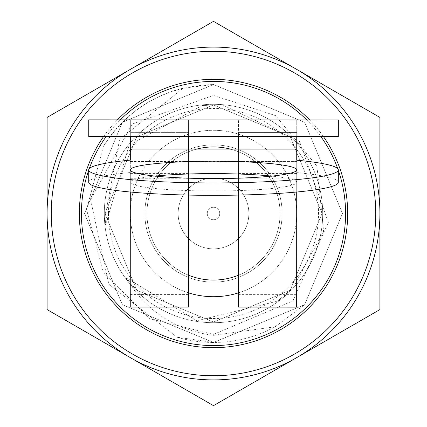 <?xml version="1.0" encoding="UTF-8"?>
<svg xmlns="http://www.w3.org/2000/svg" width="427" height="427" viewBox="0 0 427 427"><rect width="100%" height="100%" fill="white"/><g stroke="black" fill="none" stroke-linecap="round" stroke-linejoin="round"><path stroke-width="0.32" stroke-dasharray="2.13 1.6" d="M213.5 248.861A35.361 35.361 0 0 1 178.139 213.5A35.361 35.361 0 0 1 213.5 178.139A35.361 35.361 0 0 1 248.861 213.5A35.361 35.361 0 0 1 213.5 248.861A35.361 35.361 0 0 1 178.139 213.5A35.361 35.361 0 0 1 213.5 178.139A35.361 35.361 0 0 1 248.861 213.5A35.361 35.361 0 0 1 213.5 248.861M188.504 292.858A83.201 83.201 0 0 1 213.5 130.299A83.201 83.201 0 0 1 238.426 292.885A83.201 83.201 0 0 0 296.701 213.5M296.701 357.612A166.407 166.407 0 0 1 47.093 213.5A166.407 166.407 0 0 1 296.701 69.387A166.407 166.407 0 0 1 296.701 357.612M275.148 326.778L304.691 304.691L342.465 213.5L304.691 122.309L213.5 84.535L304.691 122.309L342.465 213.5L304.691 304.691L213.5 342.465A128.965 128.965 0 0 1 176.992 337.191L213.5 342.465L304.691 304.691L342.465 213.5L304.691 122.309L213.5 84.535L122.309 122.309L84.535 213.5L122.309 304.691L213.5 342.465L304.691 304.691L342.465 213.5L304.691 122.309L213.5 84.535L122.309 122.309L84.535 213.5L122.309 304.691L213.5 342.465L304.691 304.691L342.465 213.5L304.691 122.309L213.5 84.535L122.309 122.309L84.535 213.5L122.309 304.691L213.5 342.465L304.691 304.691L342.465 213.5L304.691 122.309L213.5 84.535L122.309 122.309L84.535 213.5L122.309 304.691L213.5 342.465L304.691 304.691L342.465 213.5L304.691 122.309L213.5 84.535L122.309 122.309L84.535 213.5L122.309 304.691L213.5 342.465L304.691 304.691L342.465 213.5L304.691 122.309L213.5 84.535L122.309 122.309L84.535 213.5L122.309 304.691L213.5 342.465A128.965 128.965 0 0 0 275.148 326.778L213.5 335.344C176.997 330.557 148.639 312.767 128.431 281.975A109.205 109.205 0 0 1 213.5 104.295A109.205 109.205 0 0 1 322.705 213.5A109.205 109.205 0 0 1 213.5 322.705A109.205 109.205 0 0 0 322.625 217.658A109.205 109.205 0 0 0 221.81 104.61L299.466 141.342L328.347 222.424L292.901 300.891L213.5 334.389L149.946 318.772L103.483 272.794L86.58 209.604L103.35 146.424C129.146 106.771 165.863 86.147 213.5 84.535L183.05 88.181A128.965 128.965 0 0 0 103.35 146.424M183.05 88.181L119.544 139.661L104.471 219.724A109.205 109.205 0 0 0 213.5 322.705A109.205 109.205 0 0 1 128.431 281.975L125.826 277.486L196.756 320.741L277.486 301.174L292.623 288.764A109.205 109.205 0 0 0 213.5 104.295A109.205 109.205 0 0 1 322.705 213.5A109.205 109.205 0 0 1 213.5 322.705A109.205 109.205 0 0 0 292.623 288.764L323.591 231.247L316.962 166.252L275.677 115.669L213.5 95.413L132.178 124.033L90.615 199.708L108.794 284.206L176.992 337.191M108.458 213.5A105.042 105.042 0 0 1 213.5 108.458A105.042 105.042 0 0 1 318.542 213.5A105.042 105.042 0 0 1 213.5 318.542A105.042 105.042 0 0 1 108.458 213.5M104.295 213.5A109.205 109.205 0 0 1 221.81 104.61L202.126 105.56L129.135 145.212L105.56 224.874L104.471 219.724A109.205 109.205 0 0 1 213.5 104.295A109.205 109.205 0 0 0 104.295 213.5A109.205 109.205 0 0 0 213.5 322.705A109.205 109.205 0 0 1 104.295 213.5M213.5 282.14A68.64 68.64 0 0 1 144.86 213.5A68.64 68.64 0 0 1 213.5 144.86A68.64 68.64 0 0 1 282.14 213.5A68.64 68.64 0 0 1 213.5 282.14A68.64 68.64 0 0 1 144.86 213.5A68.64 68.64 0 0 1 213.5 144.86A68.64 68.64 0 0 1 282.14 213.5A68.64 68.64 0 0 1 213.5 282.14A68.64 68.64 0 0 0 282.14 213.5A68.64 68.64 0 0 0 213.5 144.86A68.64 68.64 0 0 0 144.86 213.5A68.64 68.64 0 0 0 213.5 282.14M306.735 119.939A132.087 132.087 0 0 1 320.88 136.587M337.752 168.697A132.087 132.087 0 0 1 338.323 170.309M309.66 119.939A134.163 134.163 0 0 1 323.431 136.587M213.5 21.35L379.907 117.425L379.907 309.575L213.5 405.65L47.093 309.575L47.093 117.425L213.5 21.35M103.638 136.491A134.163 134.163 0 0 1 117.425 119.854M88.715 170.197A132.087 132.087 0 0 1 89.286 168.585M106.19 136.491A132.087 132.087 0 0 1 120.35 119.854M213.5 296.701A83.201 83.201 0 0 1 130.299 213.5A83.201 83.201 0 0 1 213.5 130.299A83.201 83.201 0 0 1 296.701 213.5A83.201 83.201 0 0 1 213.5 296.701M277.486 301.174L290.248 290.248L322.038 213.5L290.248 136.752L213.5 104.962L136.752 136.752L104.962 213.5L136.752 290.248L213.5 322.038L290.248 290.248L322.038 213.5L290.248 136.752L213.5 104.962L136.752 136.752L104.962 213.5L136.752 290.248L213.5 322.038L290.248 290.248L322.038 213.5L290.248 136.752L213.5 104.962L136.752 136.752L104.962 213.5L136.752 290.248L213.5 322.038L290.248 290.248L322.038 213.5L290.248 136.752L213.5 104.962L136.752 136.752L104.962 213.5L136.752 290.248L213.5 322.038L290.248 290.248L322.038 213.5L290.248 136.752L213.5 104.962L136.752 136.752L104.962 213.5L105.56 224.874M125.826 277.486L136.752 290.248L213.5 322.038L290.248 290.248L322.038 213.5L290.248 136.752L213.5 104.962L136.752 136.752L104.962 213.5L136.752 290.248L213.5 322.038L290.248 290.248L322.038 213.5L290.248 136.752L213.5 104.962L136.752 136.752L104.962 213.5L136.752 290.248L213.5 322.038L290.248 290.248L322.038 213.5L290.248 136.752L213.5 104.962L136.752 136.752L104.962 213.5L136.752 290.248L213.5 322.038L290.248 290.248L322.038 213.5L290.248 136.752L213.5 104.962L136.752 136.752L104.962 213.5L136.752 290.248L213.5 322.038L290.248 290.248L322.038 213.5L290.248 136.752L213.5 104.962L202.126 105.56M213.505 207.26A6.24 6.24 0 0 1 219.74 213.505A6.24 6.24 0 0 1 213.495 219.74A6.24 6.24 0 0 1 207.26 213.495A6.24 6.24 0 0 1 213.505 207.26A6.24 6.24 0 0 1 219.74 213.505A6.24 6.24 0 0 1 213.495 219.74A6.24 6.24 0 0 0 219.74 213.505A6.24 6.24 0 0 0 213.505 207.26A6.24 6.24 0 0 0 207.26 213.495A6.24 6.24 0 0 0 213.495 219.74A6.24 6.24 0 0 1 207.26 213.495A6.24 6.24 0 0 1 213.505 207.26A6.24 6.24 0 0 1 219.74 213.505A6.24 6.24 0 0 1 213.495 219.74A6.24 6.24 0 0 0 219.74 213.505A6.24 6.24 0 0 0 213.505 207.26A6.24 6.24 0 0 0 207.26 213.495A6.24 6.24 0 0 0 213.495 219.74A6.24 6.24 0 0 1 207.26 213.495A6.24 6.24 0 0 1 213.505 207.26A6.24 6.24 0 0 1 219.74 213.505A6.24 6.24 0 0 1 213.495 219.74A6.24 6.24 0 0 0 219.74 213.505A6.24 6.24 0 0 0 213.505 207.26A6.24 6.24 0 0 0 207.26 213.495A6.24 6.24 0 0 0 213.495 219.74A6.24 6.24 0 0 1 207.26 213.495A6.24 6.24 0 0 1 213.505 207.26A6.24 6.24 0 0 1 219.74 213.505A6.24 6.24 0 0 1 213.495 219.74A6.24 6.24 0 0 0 219.74 213.505A6.24 6.24 0 0 0 213.505 207.26A6.24 6.24 0 0 0 207.26 213.495A6.24 6.24 0 0 0 213.495 219.74A6.24 6.24 0 0 1 207.26 213.495A6.24 6.24 0 0 1 213.505 207.26A6.24 6.24 0 0 1 219.74 213.505A6.24 6.24 0 0 1 213.495 219.74A6.24 6.24 0 0 0 219.74 213.505A6.24 6.24 0 0 0 213.505 207.26A6.24 6.24 0 0 0 207.26 213.495A6.24 6.24 0 0 0 213.495 219.74A6.24 6.24 0 0 1 207.26 213.495A6.24 6.24 0 0 1 213.505 207.26A6.24 6.24 0 0 1 219.74 213.505A6.24 6.24 0 0 1 213.495 219.74A6.24 6.24 0 0 0 219.74 213.505A6.24 6.24 0 0 0 213.505 207.26A6.24 6.24 0 0 0 207.26 213.495A6.24 6.24 0 0 0 213.495 219.74A6.24 6.24 0 0 1 207.26 213.495A6.24 6.24 0 0 1 213.505 207.26A6.24 6.24 0 0 1 219.74 213.505A6.24 6.24 0 0 1 213.495 219.74A6.24 6.24 0 0 0 219.74 213.505A6.24 6.24 0 0 0 213.505 207.26A6.24 6.24 0 0 0 207.26 213.495A6.24 6.24 0 0 0 213.495 219.74A6.24 6.24 0 0 1 207.26 213.495A6.24 6.24 0 0 1 213.505 207.26A6.24 6.24 0 0 1 219.74 213.505A6.24 6.24 0 0 1 213.495 219.74A6.24 6.24 0 0 0 219.74 213.505A6.24 6.24 0 0 0 213.505 207.26A6.24 6.24 0 0 0 207.26 213.495A6.24 6.24 0 0 0 213.495 219.74A6.24 6.24 0 0 1 207.26 213.495A6.24 6.24 0 0 1 213.505 207.26A6.24 6.24 0 0 1 219.74 213.505A6.24 6.24 0 0 1 213.495 219.74A6.24 6.24 0 0 0 219.74 213.505A6.24 6.24 0 0 0 213.505 207.26A6.24 6.24 0 0 0 207.26 213.495A6.24 6.24 0 0 0 213.495 219.74A6.24 6.24 0 0 1 207.26 213.495A6.24 6.24 0 0 1 213.505 207.26A6.24 6.24 0 0 1 219.74 213.505A6.24 6.24 0 0 1 213.495 219.74A6.24 6.24 0 0 0 219.74 213.505A6.24 6.24 0 0 0 213.505 207.26A6.24 6.24 0 0 0 207.26 213.495A6.24 6.24 0 0 0 213.495 219.74A6.24 6.24 0 0 1 207.26 213.495A6.24 6.24 0 0 1 213.505 207.26A6.24 6.24 0 0 1 219.74 213.505A6.24 6.24 0 0 1 213.495 219.74A6.24 6.24 0 0 0 219.74 213.505A6.24 6.24 0 0 0 213.505 207.26A6.24 6.24 0 0 0 207.26 213.495A6.24 6.24 0 0 0 213.495 219.74A6.24 6.24 0 0 1 207.26 213.495A6.24 6.24 0 0 1 213.505 207.26A6.24 6.24 0 0 1 219.74 213.505A6.24 6.24 0 0 1 213.495 219.74A6.24 6.24 0 0 0 219.74 213.505A6.24 6.24 0 0 0 213.505 207.26A6.24 6.24 0 0 0 207.26 213.495A6.24 6.24 0 0 0 213.495 219.74A6.24 6.24 0 0 1 207.26 213.495A6.24 6.24 0 0 1 213.505 207.26A6.24 6.24 0 0 1 219.74 213.505A6.24 6.24 0 0 1 213.495 219.74A6.24 6.24 0 0 0 219.74 213.505A6.24 6.24 0 0 0 213.505 207.26A6.24 6.24 0 0 0 207.26 213.495A6.24 6.24 0 0 0 213.495 219.74A6.24 6.24 0 0 1 207.26 213.495A6.24 6.24 0 0 1 213.505 207.26A6.24 6.24 0 0 1 219.74 213.505A6.24 6.24 0 0 1 213.495 219.74A6.24 6.24 0 0 0 219.74 213.505A6.24 6.24 0 0 0 213.505 207.26A6.24 6.24 0 0 0 207.26 213.495A6.24 6.24 0 0 0 213.495 219.74A6.24 6.24 0 0 1 207.26 213.495A6.24 6.24 0 0 1 213.505 207.26A6.24 6.24 0 0 1 219.74 213.505A6.24 6.24 0 0 1 213.495 219.74A6.24 6.24 0 0 0 219.74 213.505A6.24 6.24 0 0 0 213.505 207.26A6.24 6.24 0 0 0 207.26 213.495A6.24 6.24 0 0 0 213.495 219.74A6.24 6.24 0 0 1 207.26 213.495A6.24 6.24 0 0 1 213.505 207.26A6.24 6.24 0 0 1 219.74 213.505A6.24 6.24 0 0 1 213.495 219.74A6.24 6.24 0 0 0 219.74 213.505A6.24 6.24 0 0 0 213.505 207.26A6.24 6.24 0 0 0 207.26 213.495A6.24 6.24 0 0 0 213.495 219.74A6.24 6.24 0 0 1 207.26 213.495A6.24 6.24 0 0 1 213.505 207.26A6.24 6.24 0 0 1 219.74 213.505A6.24 6.24 0 0 1 213.495 219.74A6.24 6.24 0 0 0 219.74 213.505A6.24 6.24 0 0 0 213.505 207.26A6.24 6.24 0 0 0 207.26 213.495A6.24 6.24 0 0 0 213.495 219.74A6.24 6.24 0 0 1 207.26 213.495A6.24 6.24 0 0 1 213.505 207.26A6.24 6.24 0 0 1 219.74 213.505A6.24 6.24 0 0 1 213.495 219.74A6.24 6.24 0 0 0 219.74 213.505A6.24 6.24 0 0 0 213.505 207.26A6.24 6.24 0 0 0 207.26 213.495A6.24 6.24 0 0 0 213.495 219.74A6.24 6.24 0 0 1 207.26 213.495A6.24 6.24 0 0 1 213.505 207.26A6.24 6.24 0 0 1 219.74 213.505A6.24 6.24 0 0 1 213.495 219.74A6.24 6.24 0 0 0 219.74 213.505A6.24 6.24 0 0 0 213.505 207.26A6.24 6.24 0 0 0 207.26 213.495A6.24 6.24 0 0 0 213.495 219.74A6.24 6.24 0 0 1 207.26 213.495A6.24 6.24 0 0 1 213.505 207.26A6.24 6.24 0 0 1 219.74 213.505A6.24 6.24 0 0 1 213.495 219.74A6.24 6.24 0 0 0 219.74 213.505A6.24 6.24 0 0 0 213.505 207.26A6.24 6.24 0 0 0 207.26 213.495A6.24 6.24 0 0 0 213.495 219.74A6.24 6.24 0 0 1 207.26 213.495A6.24 6.24 0 0 1 213.505 207.26A6.24 6.24 0 0 1 219.74 213.505A6.24 6.24 0 0 1 213.495 219.74A6.24 6.24 0 0 0 219.74 213.505A6.24 6.24 0 0 0 213.505 207.26A6.24 6.24 0 0 0 207.26 213.495A6.24 6.24 0 0 0 213.495 219.74A6.24 6.24 0 0 1 207.26 213.495A6.24 6.24 0 0 1 213.505 207.26A6.24 6.24 0 0 1 219.74 213.505A6.24 6.24 0 0 1 213.495 219.74A6.24 6.24 0 0 0 219.74 213.505A6.24 6.24 0 0 0 213.505 207.26A6.24 6.24 0 0 0 207.26 213.495A6.24 6.24 0 0 0 213.495 219.74A6.24 6.24 0 0 1 207.26 213.495A6.24 6.24 0 0 1 213.505 207.26A6.24 6.24 0 0 1 219.74 213.505A6.24 6.24 0 0 1 213.495 219.74A6.24 6.24 0 0 0 219.74 213.505A6.24 6.24 0 0 0 213.505 207.26A6.24 6.24 0 0 0 207.26 213.495A6.24 6.24 0 0 0 213.495 219.74A6.24 6.24 0 0 1 207.26 213.495A6.24 6.24 0 0 1 213.505 207.26A6.24 6.24 0 0 0 207.26 213.495A6.24 6.24 0 0 0 213.495 219.74A6.24 6.24 0 0 0 219.74 213.505A6.24 6.24 0 0 0 213.505 207.26M88.709 182.244A124.807 13.045 180 0 1 130.315 172.54L130.32 160.125M188.499 307.093L188.579 119.886L130.336 119.859L130.256 307.066M88.731 136.48L296.738 136.576L296.744 119.934L238.501 119.907L296.744 119.934L296.664 307.141M338.349 119.95L296.744 119.934L296.738 132.413L238.496 132.386L296.738 132.413L296.738 136.576L238.496 136.549L238.501 119.907L238.421 307.114M296.744 119.934L88.736 119.843M188.574 136.528L188.574 132.365L130.331 132.338L130.331 136.501L130.336 119.859L188.579 119.886L188.574 136.528L188.574 132.365L130.331 132.338L130.336 119.859M188.569 149.066L188.504 294.614L130.262 294.587M188.504 294.614L188.553 178.769L130.31 178.742M296.733 149.226L296.669 294.662L238.426 294.635L238.479 174.013M155.225 176.068A83.201 8.695 0 0 0 130.31 182.26A83.201 8.695 0 0 0 213.511 190.997A83.201 8.695 0 0 0 296.717 182.334L296.722 169.925M296.717 182.334A83.201 8.695 0 0 0 271.807 176.116M130.31 182.26L130.315 169.85M130.304 191.985L130.315 172.54M296.712 192.059L296.728 161.593L188.563 161.593L188.569 149.178L188.553 178.769M238.496 136.549L238.496 132.386L238.496 136.549L338.339 136.592M238.49 149.087L238.426 294.635M296.669 294.662L296.733 149.114M238.469 195.091L238.474 178.192M130.32 161.566L188.563 161.545L188.558 173.992M188.553 178.171L188.547 195.07M296.728 161.641L296.722 172.615A124.807 13.045 180 0 1 338.317 182.356M296.722 172.615L296.728 160.2M130.299 213.5A83.201 83.201 0 0 1 213.5 130.299M296.717 178.817L238.474 178.79M296.722 173.474L238.479 173.447M188.558 173.426L130.315 173.399M238.431 275.218A66.564 66.564 0 0 0 230.697 149.199M196.361 149.183A66.564 66.564 0 0 0 188.51 275.196M280.064 213.559A66.564 66.564 0 0 0 213.559 146.936A66.564 66.564 0 0 0 146.936 213.441A66.564 66.564 0 0 0 213.441 280.064A66.564 66.564 0 0 0 280.064 213.559A66.564 66.564 0 0 0 213.559 146.936A66.564 66.564 0 0 0 146.936 213.441A66.564 66.564 0 0 0 213.441 280.064A66.564 66.564 0 0 0 280.064 213.559A66.564 66.564 0 0 0 213.559 146.936A66.564 66.564 0 0 0 146.936 213.441A66.564 66.564 0 0 0 213.441 280.064A66.564 66.564 0 0 0 280.064 213.559A66.564 66.564 0 0 0 213.559 146.936A66.564 66.564 0 0 0 146.936 213.441A66.564 66.564 0 0 0 213.441 280.064A66.564 66.564 0 0 0 280.064 213.559A66.564 66.564 0 0 0 213.559 146.936A66.564 66.564 0 0 0 146.936 213.441A66.564 66.564 0 0 0 213.441 280.064A66.564 66.564 0 0 0 280.064 213.559A66.564 66.564 0 0 0 213.559 146.936A66.564 66.564 0 0 0 146.936 213.441A66.564 66.564 0 0 0 213.441 280.064A66.564 66.564 0 0 0 280.064 213.559A66.564 66.564 0 0 0 213.559 146.936A66.564 66.564 0 0 0 146.936 213.441A66.564 66.564 0 0 0 213.441 280.064A66.564 66.564 0 0 0 280.064 213.559A66.564 66.564 0 0 0 213.559 146.936A66.564 66.564 0 0 0 146.936 213.441A66.564 66.564 0 0 0 213.441 280.064A66.564 66.564 0 0 0 280.064 213.559A66.564 66.564 0 0 0 213.559 146.936A66.564 66.564 0 0 0 146.936 213.441A66.564 66.564 0 0 0 213.441 280.064A66.564 66.564 0 0 0 280.064 213.559A66.564 66.564 0 0 0 213.559 146.936A66.564 66.564 0 0 0 146.936 213.441A66.564 66.564 0 0 0 213.441 280.064A66.564 66.564 0 0 0 280.064 213.559A66.564 66.564 0 0 0 213.559 146.936A66.564 66.564 0 0 0 146.936 213.441A66.564 66.564 0 0 0 213.441 280.064A66.564 66.564 0 0 0 280.064 213.559A66.564 66.564 0 0 0 213.559 146.936A66.564 66.564 0 0 0 146.936 213.441A66.564 66.564 0 0 0 213.441 280.064A66.564 66.564 0 0 0 280.064 213.559A66.564 66.564 0 0 0 213.559 146.936A66.564 66.564 0 0 0 146.936 213.441A66.564 66.564 0 0 0 213.441 280.064A66.564 66.564 0 0 0 280.064 213.559A66.564 66.564 0 0 0 213.559 146.936A66.564 66.564 0 0 0 146.936 213.441A66.564 66.564 0 0 0 213.441 280.064A66.564 66.564 0 0 0 280.064 213.559A66.564 66.564 0 0 0 213.559 146.936A66.564 66.564 0 0 0 146.936 213.441A66.564 66.564 0 0 0 213.441 280.064A66.564 66.564 0 0 0 280.064 213.559A66.564 66.564 0 0 0 213.559 146.936A66.564 66.564 0 0 0 146.936 213.441A66.564 66.564 0 0 0 213.441 280.064A66.564 66.564 0 0 0 280.064 213.559A66.564 66.564 0 0 0 213.559 146.936A66.564 66.564 0 0 0 146.936 213.441A66.564 66.564 0 0 0 213.441 280.064A66.564 66.564 0 0 0 280.064 213.559A66.564 66.564 0 0 0 213.559 146.936A66.564 66.564 0 0 0 146.936 213.441A66.564 66.564 0 0 0 213.441 280.064A66.564 66.564 0 0 0 280.064 213.559A66.564 66.564 0 0 0 213.559 146.936A66.564 66.564 0 0 0 146.936 213.441A66.564 66.564 0 0 0 213.441 280.064A66.564 66.564 0 0 0 280.064 213.559A66.564 66.564 0 0 0 213.559 146.936A66.564 66.564 0 0 0 146.936 213.441A66.564 66.564 0 0 0 213.441 280.064A66.564 66.564 0 0 0 280.064 213.559A66.564 66.564 0 0 0 213.559 146.936A66.564 66.564 0 0 0 146.936 213.441A66.564 66.564 0 0 0 213.441 280.064A66.564 66.564 0 0 0 280.064 213.559A66.564 66.564 0 0 0 213.559 146.936A66.564 66.564 0 0 0 146.936 213.441A66.564 66.564 0 0 0 213.441 280.064A66.564 66.564 0 0 0 280.064 213.559A66.564 66.564 0 0 0 213.559 146.936A66.564 66.564 0 0 0 146.936 213.441A66.564 66.564 0 0 0 213.441 280.064A66.564 66.564 0 0 0 280.064 213.559A66.564 66.564 0 0 0 213.559 146.936A66.564 66.564 0 0 0 146.936 213.441A66.564 66.564 0 0 0 213.441 280.064A66.564 66.564 0 0 0 280.064 213.559M296.728 161.593L238.485 161.566M188.563 161.545L130.32 161.518"/><path stroke-width="0.64" d="M213.5 296.701A83.201 83.201 0 0 0 238.426 292.885A83.201 83.201 0 0 1 188.504 292.858M338.323 170.309A132.087 132.087 0 0 1 213.5 345.587A132.087 132.087 0 0 1 88.715 170.197M323.431 136.587A134.163 134.163 0 0 1 213.5 347.663A134.163 134.163 0 0 1 103.638 136.491M213.5 375.744A162.244 162.244 0 0 1 51.256 213.5A162.244 162.244 0 0 1 213.5 51.256A162.244 162.244 0 0 1 375.744 213.5A162.244 162.244 0 0 1 213.5 375.744M213.5 379.907A166.407 166.407 0 0 1 47.093 213.5L47.093 117.425L213.5 21.35L379.907 117.425L379.907 309.575L213.5 405.65L47.093 309.575L47.093 213.5A166.407 166.407 0 0 1 213.5 47.093A166.407 166.407 0 0 1 379.907 213.5A166.407 166.407 0 0 1 213.5 379.907M120.35 119.854A132.087 132.087 0 0 1 306.735 119.939M320.88 136.587A132.087 132.087 0 0 1 337.752 168.697M117.425 119.854A134.163 134.163 0 0 1 309.66 119.939M89.286 168.585A132.087 132.087 0 0 1 106.19 136.491M338.323 169.941L338.317 182.356A124.807 13.045 180 0 1 213.511 195.342A124.807 13.045 180 0 1 88.709 182.244L88.715 169.829A124.807 13.045 0 0 0 213.516 182.932A124.807 13.045 0 0 0 338.323 169.941A124.807 13.045 0 0 0 296.728 160.2L296.733 149.114L238.49 149.087L130.326 149.039L130.32 160.125A124.807 13.045 0 0 0 88.715 169.829M188.547 195.07L188.499 307.093L130.256 307.066L130.304 191.985M296.712 192.059L296.664 307.141L238.421 307.114L238.469 195.091M338.339 136.592L88.731 136.48L88.736 119.843L338.349 119.95L338.339 136.592M238.485 161.603A83.201 8.695 180 0 1 296.722 169.925A83.201 8.695 180 0 1 213.516 178.582A83.201 8.695 180 0 1 130.315 169.85A83.201 8.695 180 0 1 188.563 161.577A83.201 8.695 0 0 1 213.521 161.187A83.201 8.695 0 0 1 238.485 161.603M271.807 176.116A83.201 8.695 0 0 0 238.479 174.013A83.201 8.695 0 0 0 213.516 173.602A83.201 8.695 0 0 0 188.558 173.992A83.201 8.695 0 0 0 155.225 176.068M188.574 136.528L188.569 149.066L130.326 149.039L130.331 136.501M238.496 136.549L238.49 149.087L296.733 149.114L296.738 136.576M238.474 178.192L238.479 174.013M188.558 173.992L188.553 178.171M230.697 149.199A66.564 66.564 0 0 0 196.361 149.183M188.51 275.196A66.564 66.564 0 0 0 238.431 275.218"/></g></svg>
